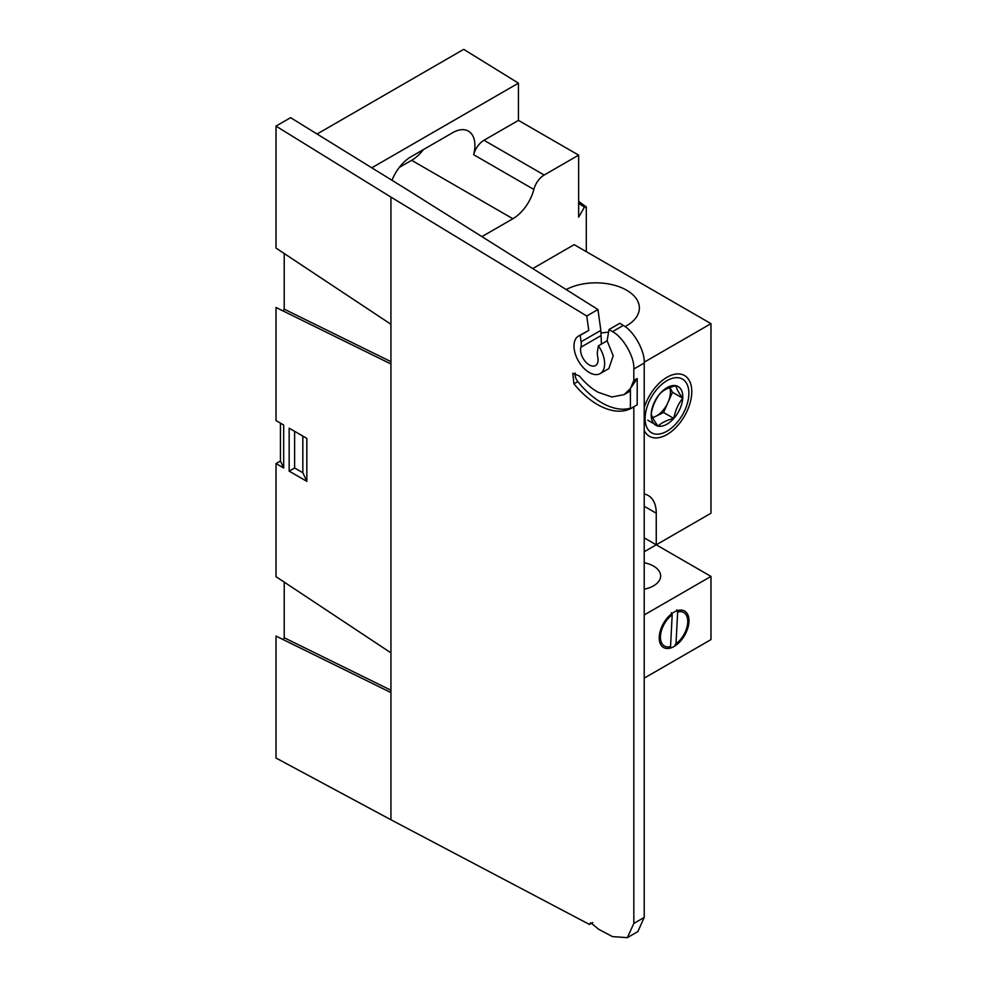 <?xml version="1.0" encoding="UTF-8"?>
<svg xmlns="http://www.w3.org/2000/svg" width="987" height="987" viewBox="0 0 987 987"><rect width="100%" height="100%" fill="white"/><g stroke="black" fill="none" stroke-linecap="round" stroke-linejoin="round"><path stroke-width="1.48" d="M283.133 639.65L284.219 637.75L284.219 582.108M283.133 311.065L284.219 309.165L284.219 253.523M633.827 369.015L644.215 363.006C645.116 351.298 633.814 331.015 623.278 325.439L612.508 331.657C623.229 337.122 634.74 357.294 633.827 369.015L633.827 380.476L630.397 388.582L624.092 394.627L611.903 396.984L597.937 392.197C591.349 388.409 585.18 383.03 579.455 376.035L572.781 373.259L573.928 383.844C581.368 392.925 589.375 399.92 597.937 404.83C610.336 411.665 621.144 412.985 630.397 408.791L633.827 406.755L633.827 923.45L627.362 937.65L612.508 936.614L598.85 929.409L590.682 922.759L589.436 924.449L390.938 819.765L390.938 197.092L586.734 316L588.77 330.411L578.481 336.073A21.665 12.51 60 0 1 580.22 335.346L588.77 330.411M624.092 394.627L627.547 392.641A51.855 29.943 -120 0 0 630.397 390.593M575.273 373.024A7.736 4.466 -120 0 0 577.814 381.599A67.326 38.875 -120 0 0 601.626 402.708A67.326 38.875 -120 0 0 630.397 408.149M607.116 340.811L598.406 345.845A21.665 12.51 60 0 1 600.145 373.604L608.868 368.57L613.198 355.715L607.116 340.811L609.016 329.535L619.836 323.28L623.278 325.439M612.508 331.657L609.016 329.535M633.827 406.755L637.195 404.806L637.195 378.539L630.397 388.582L630.397 408.791L632.396 407.705M637.195 378.539L633.827 380.476M644.215 363.006L644.215 917.441L633.827 923.45M598.406 345.845L597.505 351.224A15.484 8.932 60 0 0 597.74 356.973A12.387 7.143 60 0 1 595.506 365.56A12.387 7.143 60 0 1 584.884 361.008A12.387 7.143 60 0 1 580.887 347.239A15.484 8.932 -120 0 0 581.121 341.761L600.849 330.386L597.949 309.523L586.734 316M600.145 373.604A21.665 12.51 60 0 1 578.481 361.094A21.665 12.51 60 0 1 578.481 336.073M580.22 335.346L581.121 341.761M390.938 197.092L276.015 126.102L290.61 117.675L405.534 188.653L597.949 309.523M276.015 126.102L276.015 248.082L390.938 324.267M289.154 428.173L306.834 438.388L306.834 481.36L289.154 471.144L289.154 428.173M390.938 363.993L276.015 307.475L276.015 420.585L283.676 425.015L283.676 467.986L276.015 463.557L276.015 576.667L390.938 652.851M390.938 692.578L276.015 636.072L276.015 758.041L390.938 819.765M589.436 924.449L592.768 922.524M627.362 937.65L637.861 931.58L644.215 917.441M601.428 344.093L600.849 330.386M280.444 423.139L280.444 461.003L276.015 463.557M481.903 236.633L512.882 218.744A31.424 18.136 120 0 0 533.856 189.455A15.484 8.932 -60 0 1 544.182 175.02L578.641 155.132L518.446 120.377L518.446 83.155L463.717 49.35L317.074 134.022M306.834 481.36L302.836 472.724L302.836 436.069M294.62 431.331L294.62 467.986L289.154 471.144M294.62 467.986L302.836 472.724M283.676 467.986L280.444 461.003M578.641 155.132L578.641 217.165L584.44 207.122L586.303 206.949L586.303 251.66M578.641 201.36L586.303 206.949M518.446 83.155L371.791 167.815M544.182 175.02L483.988 140.265L518.446 120.377M483.988 140.265A15.484 8.932 120 0 0 473.661 154.7L533.856 189.455M399.291 167.432L411.641 160.301A31.424 18.136 120 0 0 423.448 149.568M391.987 180.288A31.424 18.136 -60 0 1 411.098 156.699L452.688 132.69A31.424 18.136 -60 0 1 468.393 131.123A31.424 18.136 -60 0 1 473.661 154.7M674.096 612.113A21.048 12.152 120 0 0 660.352 630.656A21.048 12.152 120 0 0 663.572 647.521A21.048 12.152 120 0 0 674.096 646.485A21.048 12.152 120 0 0 687.853 627.929A21.048 12.152 120 0 0 684.62 611.064A21.048 12.152 120 0 0 674.096 612.113M644.215 589.19A24.181 13.966 0 0 0 660.636 575.964A24.181 13.966 0 0 0 653.554 566.094A24.181 13.966 0 0 0 644.215 562.738M644.215 430.406A35.063 20.246 120 0 0 649.458 436.291A35.063 20.246 120 0 0 666.99 434.551A35.063 20.246 120 0 0 689.888 403.646A35.063 20.246 120 0 0 684.522 375.553A35.063 20.246 120 0 0 666.99 377.281A35.063 20.246 120 0 0 644.215 407.717M601.009 332.927A43.527 25.131 0 0 0 608.597 332.002M625.03 326.623A43.527 25.131 0 0 0 639.379 307.969A43.527 25.131 0 0 0 626.622 290.203A43.527 25.131 0 0 0 566.18 289.573M644.215 678.143L710.985 639.601L710.985 576.408L656.256 544.812L656.256 513.215A38.69 22.343 120 0 0 648.249 495.499A38.69 22.343 120 0 0 644.215 493.993M644.215 537.853L656.256 544.812L710.985 513.215L710.985 323.65L574.175 244.653L532.746 268.575M710.985 323.65L644.215 362.192M656.256 544.812L644.215 551.758M710.985 576.408L644.215 614.95M669.605 647.583L670.555 646.571L672.184 614.778L671.357 612.68M672.184 614.778A19.321 11.153 120 0 0 660.463 636.208A19.321 11.153 120 0 0 670.555 646.571M676.823 609.917L677.65 612.014L676.009 643.808L675.071 644.807M676.009 643.808A19.321 11.153 120 0 0 687.729 622.39A19.321 11.153 120 0 0 677.65 612.014M669.741 387.595A19.345 11.165 -60 0 1 670.407 392.098A19.345 11.165 -60 0 1 668.014 402.388A19.345 11.165 -60 0 1 655.689 416.341A19.345 11.165 -60 0 1 652.567 417.439M675.898 385.707A22.343 12.893 -60 0 1 682.782 396.799A22.343 12.893 -60 0 1 682.733 398.205A22.343 12.893 -60 0 1 673.825 418.414A22.343 12.893 -60 0 1 658.07 426.125A22.343 12.893 -60 0 1 651.235 413.627A22.343 12.893 -60 0 1 660.155 393.418A22.343 12.893 -60 0 1 675.898 385.707C669.063 387.348 663.807 389.914 660.155 393.418C655.578 399.217 652.604 405.953 651.235 413.627C651.901 416.859 654.184 421.017 658.07 426.125C661.709 422.633 666.953 420.067 673.825 418.414C675.182 410.765 678.155 404.041 682.733 398.205L681.807 396.947C678.464 392.394 676.502 388.656 675.898 385.707M688.877 393.282A30.955 17.877 120 0 0 666.99 380.637A30.955 17.877 120 0 0 645.091 418.55A30.955 17.877 120 0 0 666.99 431.196A30.955 17.877 120 0 0 688.877 393.282M682.733 398.205L672.48 392.283L669.889 387.546M647.805 420.203L658.07 426.125M652.728 417.797L663.56 412.492L673.825 418.414M663.56 412.492L672.48 392.283M390.938 690.234L284.219 637.75M390.938 361.649L284.219 309.165M573.928 383.844L577.814 381.599M580.887 347.239L600.602 335.851M584.44 207.122L578.641 203.285M512.882 218.744L411.641 160.301M656.256 513.215L644.215 506.269"/></g></svg>

